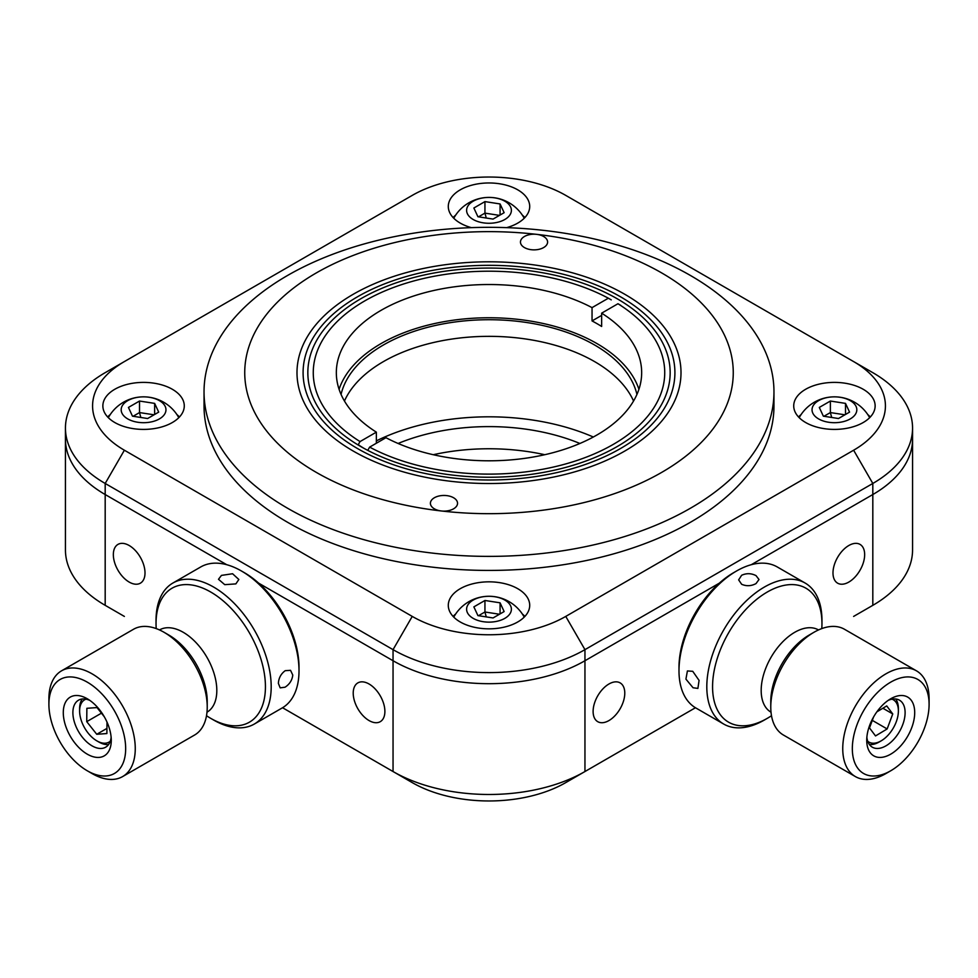 <?xml version="1.0" encoding="UTF-8"?>
<svg xmlns="http://www.w3.org/2000/svg" width="978" height="978" viewBox="0 0 978 978"><rect width="100%" height="100%" fill="white"/><g stroke="black" fill="none" stroke-linecap="round" stroke-linejoin="round"><path stroke-width="1.47" d="M608.939 720.566A22.396 12.922 120 0 0 623.573 700.835A22.396 12.922 120 0 0 620.138 682.889A22.396 12.922 120 0 0 608.939 684.001A22.396 12.922 120 0 0 594.318 703.732A22.396 12.922 120 0 0 597.741 721.678A22.396 12.922 120 0 0 608.939 720.566M848.831 582.069A22.396 12.922 120 0 0 863.452 562.338A22.396 12.922 120 0 0 860.017 544.391A22.396 12.922 120 0 0 848.831 545.504A22.396 12.922 120 0 0 834.197 565.235A22.396 12.922 120 0 0 837.633 583.181A22.396 12.922 120 0 0 848.831 582.069M369.061 684.001A22.396 12.922 -120 0 0 357.862 682.889A22.396 12.922 -120 0 0 354.427 700.835A22.396 12.922 -120 0 0 369.061 720.566A22.396 12.922 -120 0 0 380.259 721.678A22.396 12.922 -120 0 0 383.682 703.732A22.396 12.922 -120 0 0 369.061 684.001M129.169 545.504A22.396 12.922 -120 0 0 117.983 544.391A22.396 12.922 -120 0 0 114.548 562.338A22.396 12.922 -120 0 0 129.169 582.069A22.396 12.922 -120 0 0 140.367 583.181A22.396 12.922 -120 0 0 143.803 565.235A22.396 12.922 -120 0 0 129.169 545.504M872.816 372.667L565.761 195.392A108.558 62.678 0 0 0 412.239 195.392L124.377 361.579A108.558 62.678 0 0 0 124.377 450.222L412.239 616.409A108.558 62.678 0 0 0 565.761 616.409L853.623 450.222A108.558 62.678 0 0 0 853.623 361.579L872.816 372.667A135.697 78.35 180 0 1 912.56 428.058A135.697 78.35 180 0 1 872.816 483.462L584.954 649.649A135.697 78.35 180 0 1 393.046 649.649L393.046 660.737A135.697 78.35 0 0 0 584.954 660.737A135.697 78.35 180 0 1 393.046 660.737L258.681 583.157L393.046 660.737L393.046 771.532L412.239 782.608L282.556 707.742L393.046 771.532A135.697 78.35 0 0 0 584.954 771.532L565.761 782.608A108.558 62.678 180 0 1 412.239 782.608M853.831 616.299A108.558 62.678 180 0 1 853.623 616.421L872.816 605.333A135.697 78.35 0 0 0 912.56 549.942L912.56 439.146A135.697 78.35 180 0 1 872.816 494.538A135.697 78.35 0 0 0 912.56 439.146L912.56 428.058M565.761 616.409L584.954 649.649L584.954 771.532L695.444 707.742L565.761 782.608M853.623 616.421L872.816 605.333L872.816 483.462L853.623 450.222M412.239 616.409L393.046 649.649L105.184 483.462A135.697 78.35 180 0 1 65.44 428.058L65.44 439.146A135.697 78.35 0 0 0 105.184 494.538A135.697 78.35 180 0 1 65.44 439.146L65.44 549.942A135.697 78.35 0 0 0 105.184 605.333L124.377 616.421A108.558 62.678 180 0 1 124.169 616.299M124.377 450.222L105.184 483.462L105.184 605.333L124.377 616.421M105.184 494.538L226.7 564.697L105.184 494.538M584.954 660.737L719.319 583.157L584.954 660.737M751.3 564.697L872.816 494.538L751.3 564.697M579.905 443.474A156.052 90.098 0 0 0 398.095 443.474M544.758 454.709A156.052 90.098 0 0 0 433.242 454.709M358.229 444.709A173.02 99.89 0 0 0 363.84 448.279M593.316 437.007A173.02 99.89 0 0 0 376.359 440.882M360.906 446.616L360.906 446.616A181.162 104.585 180 0 1 360.906 298.706A181.162 104.585 180 0 1 617.094 298.706A181.162 104.585 180 0 1 617.094 446.616A181.162 104.585 180 0 1 360.906 446.616M357.545 448.56A185.906 107.335 0 0 0 620.455 448.56A185.906 107.335 0 0 0 620.455 296.762L623.341 298.424L620.455 296.762A185.906 107.335 0 0 0 357.545 296.762A185.906 107.335 0 0 0 357.545 448.56M506.665 227.642A40.709 23.509 0 0 0 529.709 206.468A40.709 23.509 0 0 0 517.79 189.854A40.709 23.509 0 0 0 473.425 184.756A40.709 23.509 0 0 0 448.291 206.468A40.709 23.509 0 0 0 460.21 223.082A40.709 23.509 0 0 0 471.335 227.642M455.65 215.148A40.709 23.509 0 0 0 453.095 217.544M863.219 389.281A40.709 23.509 0 0 0 818.855 384.183A40.709 23.509 0 0 0 793.72 405.907A40.709 23.509 0 0 0 805.652 422.52A40.709 23.509 0 0 0 850.016 427.618A40.709 23.509 0 0 0 875.139 405.907A40.709 23.509 0 0 0 863.219 389.281M801.092 414.574A40.709 23.509 0 0 0 798.525 416.983M517.79 588.719A40.709 23.509 0 0 0 473.425 583.621A40.709 23.509 0 0 0 448.291 605.333A40.709 23.509 0 0 0 460.21 621.959A40.709 23.509 0 0 0 504.575 627.045A40.709 23.509 0 0 0 529.709 605.333A40.709 23.509 0 0 0 517.79 588.719M455.65 614.013A40.709 23.509 0 0 0 453.095 616.409M172.348 389.281A40.709 23.509 0 0 0 127.984 384.183A40.709 23.509 0 0 0 102.861 405.907A40.709 23.509 0 0 0 114.781 422.52A40.709 23.509 0 0 0 159.145 427.618A40.709 23.509 0 0 0 184.28 405.907A40.709 23.509 0 0 0 172.348 389.281M110.221 414.574A40.709 23.509 0 0 0 107.666 416.983M65.44 428.058A135.697 78.35 180 0 1 105.184 372.667L124.377 361.579L105.184 372.667M179.475 416.983A40.709 23.509 0 0 0 176.908 414.574M524.905 616.409A40.709 23.509 0 0 0 522.35 614.013M870.334 416.983A40.709 23.509 0 0 0 867.779 414.574M524.905 217.544A40.709 23.509 0 0 0 522.35 215.148M504.831 618.353A22.396 12.922 0 0 0 504.831 600.076A22.396 12.922 0 0 0 473.169 600.076A22.396 12.922 0 0 0 473.169 618.353A22.396 12.922 0 0 0 504.831 618.353M478.523 615.7L484.941 611.996L499.477 614.245M486.262 616.898L484.941 611.996L484.941 600.48L500.076 602.815L504.135 611.556L493.059 617.949L477.924 615.614L473.865 606.873L484.941 600.48M500.076 613.891L500.076 602.815M850.261 418.914A22.396 12.922 0 0 0 850.261 400.638A22.396 12.922 0 0 0 818.598 400.638A22.396 12.922 0 0 0 818.598 418.914A22.396 12.922 0 0 0 850.261 418.914M823.953 416.273L830.371 412.569L844.906 414.806M831.691 417.472L830.371 412.569L830.371 401.041L845.518 403.388L849.564 412.117L838.488 418.523L823.354 416.176L819.295 407.435L830.371 401.041M845.518 414.464L845.518 403.388M504.831 219.488A22.396 12.922 0 0 0 504.831 201.211A22.396 12.922 0 0 0 473.169 201.211A22.396 12.922 0 0 0 473.169 219.488A22.396 12.922 0 0 0 504.831 219.488M478.523 216.835L484.941 213.131L499.477 215.38M486.262 218.033L484.941 213.131L484.941 201.602L500.076 203.95L504.135 212.691L493.059 219.084L477.924 216.737L473.865 208.008L484.941 201.602M500.076 215.026L500.076 203.95M159.402 418.914A22.396 12.922 0 0 0 159.402 400.638A22.396 12.922 0 0 0 127.739 400.638A22.396 12.922 0 0 0 127.739 418.914A22.396 12.922 0 0 0 159.402 418.914M133.094 416.273L139.512 412.569L154.047 414.806M140.82 417.472L139.512 412.569L139.512 401.041L154.646 403.388L158.705 412.117L147.629 418.523L132.482 416.176L128.436 407.435L139.512 401.041M154.646 414.464L154.646 403.388M249.439 345.136A244.256 141.015 0 0 0 441.322 510.968A244.256 141.015 0 0 0 728.561 400.185A244.256 141.015 0 0 0 536.678 234.353A13.57 7.836 0 0 0 520.724 240.515A13.57 7.836 0 0 0 520.455 242.043A13.57 7.836 0 0 0 532.704 249.83A13.57 7.836 0 0 0 547.338 243.571A13.57 7.836 0 0 0 547.594 242.043A13.57 7.836 0 0 0 536.678 234.353A244.256 141.015 0 0 0 249.439 345.136M209.512 359.733A284.965 164.524 0 0 0 204.035 391.848A284.965 164.524 0 0 0 461.054 555.59A284.965 164.524 0 0 0 768.488 423.963A284.965 164.524 0 0 0 773.965 391.848A284.965 164.524 0 0 0 516.946 228.118A284.965 164.524 0 0 0 209.512 359.733M300.686 351.029A192.018 110.856 180 0 1 526.482 263.938A192.018 110.856 180 0 1 677.314 394.305A192.018 110.856 180 0 1 624.771 451.054A192.018 110.856 180 0 1 353.229 451.054A192.018 110.856 180 0 1 300.686 351.029M457.276 504.819A13.57 7.836 0 0 0 457.545 503.291A13.57 7.836 0 0 0 445.296 495.491A13.57 7.836 0 0 0 430.662 501.763A13.57 7.836 0 0 0 430.406 503.291A13.57 7.836 0 0 0 441.322 510.968A13.57 7.836 0 0 0 457.276 504.819M204.035 391.848L204.035 405.907A284.965 164.524 0 0 0 461.054 569.636A284.965 164.524 0 0 0 768.488 438.022A284.965 164.524 0 0 0 773.965 405.907L773.965 391.848M611.25 299.867L608.365 298.204A175.734 101.455 0 0 0 364.733 300.918A175.734 101.455 0 0 0 360.038 441.579L376.359 432.154A152.666 88.142 180 0 1 336.334 372.667A152.666 88.142 180 0 1 381.053 310.344A152.666 88.142 180 0 1 592.045 307.63L592.045 320.931A152.666 88.142 180 0 1 601.641 326.469L601.641 313.168A152.666 88.142 180 0 1 641.666 372.667A152.666 88.142 180 0 1 596.947 434.99A152.666 88.142 180 0 1 385.955 437.692L369.635 447.117A175.734 101.455 0 0 0 613.255 444.403A175.734 101.455 0 0 0 617.962 303.742L620.847 305.405M339.073 389.281A152.666 88.142 180 0 1 381.053 343.584A152.666 88.142 180 0 1 533.805 321.64A152.666 88.142 180 0 1 638.927 389.281M617.962 303.742L601.641 313.168M367.752 450.369L369.635 447.117M601.641 315.393L592.045 320.931M592.045 307.63L608.365 298.204M360.038 441.579L358.082 444.953M376.359 443.23L376.359 432.154M929.088 703.414A54.279 31.333 120 0 0 889.943 682.607A54.279 31.333 120 0 0 852.339 749.527A54.279 31.333 120 0 0 890.713 770.786A54.279 31.333 120 0 0 929.1 704.307A54.279 31.333 120 0 0 929.088 703.414M890.713 770.786L885.921 773.561A61.064 35.257 -60 0 1 855.383 776.581A61.064 35.257 -60 0 1 842.755 749.637A61.064 35.257 -60 0 1 868.99 687.607A61.064 35.257 -60 0 1 916.447 670.822A61.064 35.257 -60 0 1 929.088 697.766A61.064 35.257 -60 0 1 929.1 698.769L929.1 704.307M916.447 670.822L844.491 629.27A61.064 35.257 120 0 0 813.953 632.289A61.064 35.257 120 0 0 770.774 707.082A61.064 35.257 120 0 0 770.786 708.084A61.064 35.257 120 0 0 783.427 735.04L855.383 776.581M770.774 707.082L770.774 701.544A54.279 31.333 -60 0 1 809.161 635.064L813.953 632.289M771.019 712.204A47.494 27.421 -60 0 1 761.19 691.25A47.494 27.421 -60 0 1 781.593 642.998A47.494 27.421 -60 0 1 818.513 629.942M914.699 712.057A33.924 19.584 -60 0 1 891.202 753.879A33.924 19.584 -60 0 1 866.74 740.884A33.924 19.584 -60 0 1 866.728 740.322A33.924 19.584 -60 0 1 890.713 698.769A33.924 19.584 -60 0 1 914.699 712.057M866.863 737.314A27.139 15.672 120 0 0 872.352 747.204A27.139 15.672 120 0 0 893.44 739.747A27.139 15.672 120 0 0 905.102 712.167A27.139 15.672 120 0 0 899.491 700.199A27.139 15.672 120 0 0 888.183 700.382M895.714 698.989A27.139 15.672 -60 0 1 898.391 708.292A27.139 15.672 -60 0 1 898.391 708.744A27.139 15.672 -60 0 1 898.391 709.184M867.73 741.251A24.426 14.108 120 0 0 881.129 740.872L879.21 741.984A27.139 15.672 -60 0 1 869.418 744.539M881.129 740.872A24.426 14.108 120 0 0 898.391 710.957A24.426 14.108 120 0 0 898.391 710.554A24.426 14.108 120 0 0 892.022 699.172M873.574 716.984L869.491 727.913L875.518 735.933L887.144 728.952L892.755 713.94L886.728 705.92L876.863 711.85M872.315 720.383L887.144 728.952M882.877 708.243L892.755 713.94M692.742 671.311L699.074 680.407L697.901 688.402L693.035 687.754L685.92 679.123L687.412 670.945L692.742 671.311M805.09 583.022L777.265 566.959A81.418 47.005 120 0 0 736.556 570.993A81.418 47.005 120 0 0 735.383 571.678A81.418 47.005 120 0 0 678.989 670.7A81.418 47.005 120 0 0 695.847 707.974L723.671 724.038A81.418 47.005 -60 0 1 710.969 659.551A81.418 47.005 -60 0 1 763.219 587.741A81.418 47.005 -60 0 1 805.09 583.022A81.418 47.005 -60 0 1 821.96 620.296L821.96 623.622A77.348 44.658 120 0 0 766.153 592.692A77.348 44.658 120 0 0 712.571 687.412A77.348 44.658 120 0 0 767.265 718.353A77.348 44.658 120 0 0 768.378 717.693A77.348 44.658 120 0 0 771.495 715.713M767.265 718.353L764.393 720.016A81.418 47.005 -60 0 1 723.671 724.038M756.018 583.585C751.226 586.14 746.434 586.372 741.642 584.269L738.647 579.881L741.63 575.284C746.434 573.071 751.226 573.194 756.031 575.626L759.001 579.514L756.018 583.585M678.989 670.7L678.989 667.387A77.348 44.658 -60 0 1 732.571 573.304A77.348 44.658 -60 0 1 733.683 572.656L736.556 570.993M821.789 628.597A77.348 44.658 120 0 0 821.96 623.622M87.714 682.412A54.279 31.333 -120 0 0 48.9 704.307A54.279 31.333 -120 0 0 86.846 770.53A54.279 31.333 -120 0 0 87.287 770.786A54.279 31.333 -120 0 0 125.661 748.879A54.279 31.333 -120 0 0 87.714 682.412M48.9 704.307L48.9 698.769A61.064 35.257 60 0 1 61.553 670.822A61.064 35.257 60 0 1 92.568 674.123A61.064 35.257 60 0 1 132.067 727.962A61.064 35.257 60 0 1 122.617 776.581A61.064 35.257 60 0 1 92.079 773.561L87.287 770.786M122.617 776.581L194.573 735.04A61.064 35.257 -120 0 0 207.226 707.082A61.064 35.257 -120 0 0 164.536 632.583A61.064 35.257 -120 0 0 164.047 632.289A61.064 35.257 -120 0 0 133.509 629.27L61.553 670.822M164.047 632.289L168.839 635.064A54.279 31.333 60 0 1 169.28 635.321A54.279 31.333 60 0 1 207.226 701.544L207.226 707.082M159.487 629.942A47.494 27.421 60 0 1 183.619 632.521A47.494 27.421 60 0 1 214.329 674.392A47.494 27.421 60 0 1 206.981 712.204M87.555 698.928A33.924 19.584 60 0 1 111.272 740.322A33.924 19.584 60 0 1 87.005 754.014A33.924 19.584 60 0 1 63.289 712.461A33.924 19.584 60 0 1 87.287 698.769A33.924 19.584 60 0 1 87.555 698.928M89.817 700.382A27.139 15.672 -120 0 0 78.509 700.199A27.139 15.672 -120 0 0 74.304 721.801A27.139 15.672 -120 0 0 91.859 745.737A27.139 15.672 -120 0 0 105.648 747.204A27.139 15.672 -120 0 0 111.137 737.314M108.582 744.539A27.139 15.672 60 0 1 98.79 741.984A27.139 15.672 60 0 1 98.582 741.85M85.978 699.172A24.426 14.108 -120 0 0 79.609 710.957A24.426 14.108 -120 0 0 96.675 740.762A24.426 14.108 -120 0 0 96.871 740.872A24.426 14.108 -120 0 0 110.269 741.251M79.609 710.957L79.609 708.744A27.139 15.672 60 0 1 82.286 698.989M106.932 728.402L96.749 734.282L106.883 733.561L106.993 722.082M101.443 713.17L86.736 721.654L96.749 734.282M104.291 716.764L97.005 707.571L86.871 708.304L86.736 721.654M235.857 583.89L224.744 584.661L218.485 579.282L221.456 575.394L232.581 573.744L238.84 579.489L235.857 583.89M254.329 724.038L282.153 707.974A81.418 47.005 -120 0 0 299.011 671.458A81.418 47.005 -120 0 0 299.011 670.7A81.418 47.005 -120 0 0 241.444 570.993A81.418 47.005 -120 0 0 200.734 566.959L172.91 583.022A81.418 47.005 60 0 1 235.942 605.15A81.418 47.005 60 0 1 271.187 687.522A81.418 47.005 60 0 1 254.329 724.038A81.418 47.005 60 0 1 213.607 720.016L210.735 718.353A77.348 44.658 -120 0 0 265.429 687.485A77.348 44.658 -120 0 0 211.358 592.399A77.348 44.658 -120 0 0 156.04 622.9A77.348 44.658 -120 0 0 156.04 623.622A77.348 44.658 -120 0 0 156.211 628.597M292.777 675.065C292.153 680.236 289.574 684.282 285.038 687.216L280.173 687.852L278.375 683.365C278.706 678.023 280.979 673.793 285.209 670.688L290.527 670.321L292.777 675.065M156.04 623.622L156.04 620.296A81.418 47.005 60 0 1 156.04 619.539A81.418 47.005 60 0 1 172.91 583.022M206.505 715.713A77.348 44.658 -120 0 0 210.735 718.353M241.444 570.993L244.317 572.656A77.348 44.658 60 0 1 299.011 667.387L299.011 670.7M633.548 401.017A149.267 86.174 0 0 0 594.551 361.579A149.267 86.174 0 0 0 449.672 339.39A149.267 86.174 0 0 0 344.452 401.017M636.935 394.415A149.267 86.174 0 0 0 594.551 344.965A149.267 86.174 0 0 0 441.212 324.256A149.267 86.174 0 0 0 341.065 394.415M357.545 296.762L354.659 298.424M524.232 617.106A40.208 40.208 0 0 0 453.768 617.106M869.662 417.679A40.208 40.208 0 0 0 799.197 417.679M524.232 218.241A40.208 40.208 0 0 0 453.768 218.241M178.803 417.679A40.208 40.208 0 0 0 108.338 417.679M364.733 300.918L361.86 302.581M898.391 710.957L898.391 708.744M96.871 740.872L98.79 741.984"/></g></svg>
